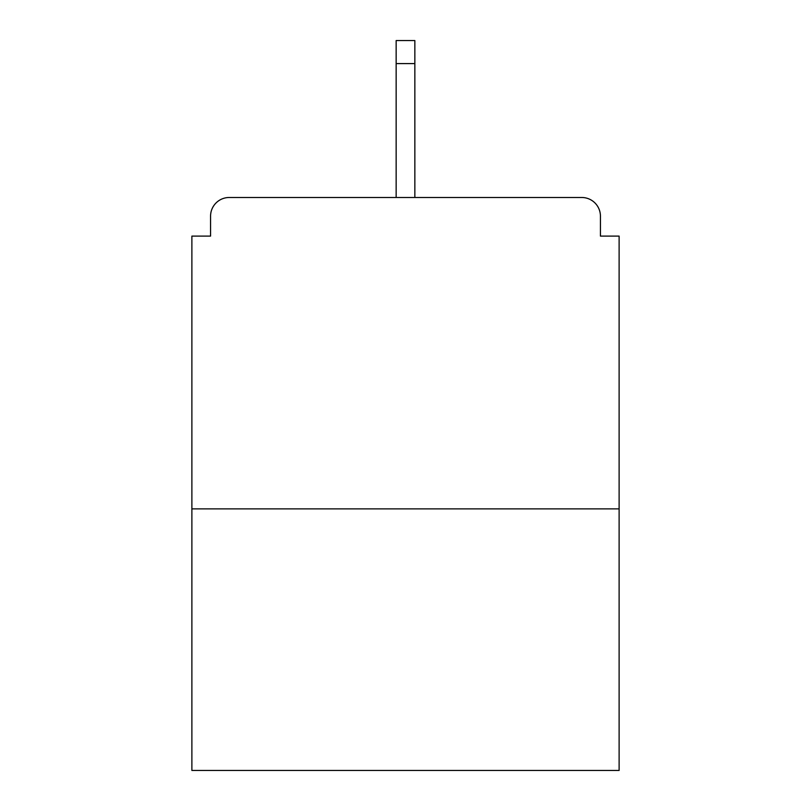 <?xml version="1.0" encoding="UTF-8"?>
<svg xmlns="http://www.w3.org/2000/svg" width="811" height="811" viewBox="0 0 811 811"><rect width="100%" height="100%" fill="white"/><g stroke="black" fill="none" stroke-linecap="round" stroke-linejoin="round"><path stroke-width="1.22" d="M600.434 236.102L600.434 216.172L600.434 236.102L619.117 236.102L619.117 770.45L191.883 770.45L191.883 236.102L210.566 236.102L210.566 216.172L210.566 236.102M619.117 508.882L191.883 508.882M600.434 216.172A18.683 18.683 0 0 0 581.751 197.489L229.249 197.489A18.683 18.683 0 0 0 210.566 216.172M581.751 197.489L502.658 197.489M308.342 197.489L229.249 197.489M414.847 63.593L396.153 63.593L396.153 40.55L414.847 40.55L414.847 197.489M396.153 63.593L396.153 197.489"/></g></svg>
